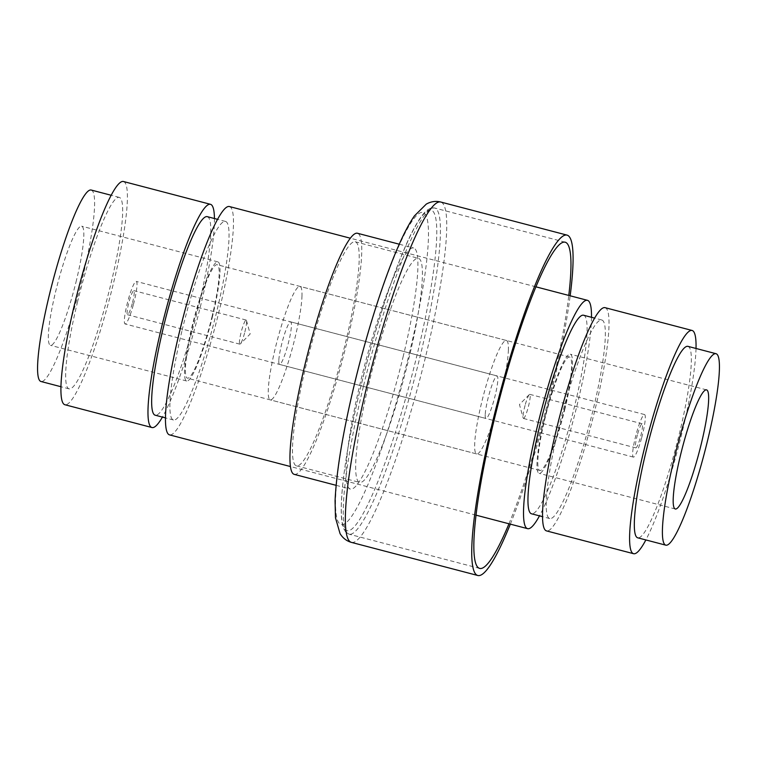 <?xml version="1.0" encoding="UTF-8"?>
<svg xmlns="http://www.w3.org/2000/svg" width="757" height="757" viewBox="0 0 757 757"><rect width="100%" height="100%" fill="white"/><g stroke="black" fill="none" stroke-linecap="round" stroke-linejoin="round"><path stroke-width="0.57" stroke-dasharray="3.79 2.84" d="M591.501 317.297A118.026 16.673 -75.3 0 1 577.468 403.595A118.026 16.673 -75.3 0 1 539.486 515.867M229.38 206.529A118.026 16.673 -75.3 0 1 219.416 309.812A118.026 16.673 -75.3 0 1 169.568 434.887M182.134 330.184A102.63 14.497 -75.3 0 1 225.482 221.423A102.63 14.497 -75.3 0 1 216.814 311.231A102.63 14.497 -75.3 0 1 173.467 419.993A102.63 14.497 -75.3 0 1 182.134 330.184M207.229 216.644A102.63 14.497 -75.3 0 1 198.561 306.443A102.63 14.497 -75.3 0 1 155.213 415.205M214.439 218.527A115.386 16.304 -75.3 0 1 200.719 305.27A115.386 16.304 -75.3 0 1 162.424 417.098M123.41 181.5A115.386 16.304 -75.3 0 1 113.654 282.465A115.386 16.304 -75.3 0 1 64.922 404.74M77.451 302.261A98.968 13.976 -75.3 0 1 119.246 197.378A98.968 13.976 -75.3 0 1 110.882 283.979A98.968 13.976 -75.3 0 1 69.086 388.861A98.968 13.976 -75.3 0 1 77.451 302.261M91.162 190.026A98.968 13.976 -75.3 0 1 82.806 276.627A98.968 13.976 -75.3 0 1 41.001 381.5M76.485 280.081A61.582 8.696 -75.3 0 1 50.482 345.334A61.582 8.696 -75.3 0 1 55.677 291.454A61.582 8.696 -75.3 0 1 81.69 226.192A61.582 8.696 -75.3 0 1 76.485 280.081M212.689 315.754A61.582 8.696 -75.3 0 1 186.676 381.008A61.582 8.696 -75.3 0 1 191.881 327.128A61.582 8.696 -75.3 0 1 217.884 261.875A61.582 8.696 -75.3 0 1 212.689 315.754M212.187 316.029A58.649 8.289 -75.3 0 1 187.424 378.178A58.649 8.289 -75.3 0 1 192.373 326.854A58.649 8.289 -75.3 0 1 217.145 264.704A58.649 8.289 -75.3 0 1 212.187 316.029M564.627 408.345A58.649 8.289 -75.3 0 1 539.855 470.494A58.649 8.289 -75.3 0 1 544.813 419.179A58.649 8.289 -75.3 0 1 569.576 357.03A58.649 8.289 -75.3 0 1 564.627 408.345M565.119 408.08A61.582 8.696 -75.3 0 1 539.116 473.333A61.582 8.696 -75.3 0 1 544.311 419.444A61.582 8.696 -75.3 0 1 570.324 354.191A61.582 8.696 -75.3 0 1 565.119 408.08M687.914 346.346A98.968 13.976 -75.3 0 1 679.549 432.947A98.968 13.976 -75.3 0 1 637.754 537.82M696.024 348.466A115.386 16.304 -75.3 0 1 682.331 431.424A115.386 16.304 -75.3 0 1 645.863 539.94M605.023 307.654A115.386 16.304 -75.3 0 1 595.276 408.619A115.386 16.304 -75.3 0 1 546.535 530.903M558.439 428.755A102.63 14.497 -75.3 0 1 601.787 319.993A102.63 14.497 -75.3 0 1 593.119 409.802A102.63 14.497 -75.3 0 1 549.771 518.564A102.63 14.497 -75.3 0 1 558.439 428.755M583.533 315.215A102.63 14.497 -75.3 0 1 574.866 405.023A102.63 14.497 -75.3 0 1 531.518 513.785M485.218 414.666A21.991 3.104 104.7 0 0 485.956 418.489A21.991 3.104 104.7 0 0 492.845 403.973A21.991 3.104 104.7 0 0 497.841 379.759A21.991 3.104 104.7 0 0 497.103 375.936A21.991 3.104 104.7 0 0 490.224 390.442A21.991 3.104 104.7 0 0 485.218 414.666M278.813 360.597A21.991 3.104 104.7 0 0 279.551 364.42A21.991 3.104 104.7 0 0 286.439 349.904A21.991 3.104 104.7 0 0 291.436 325.69A21.991 3.104 104.7 0 0 290.697 321.867A21.991 3.104 104.7 0 0 283.818 336.382A21.991 3.104 104.7 0 0 278.813 360.597M508.363 350.661A58.649 8.289 104.7 0 0 506.395 340.48A58.649 8.289 104.7 0 0 488.038 379.172A58.649 8.289 104.7 0 0 474.696 443.753A58.649 8.289 104.7 0 0 476.673 453.945A58.649 8.289 104.7 0 0 495.021 415.252A58.649 8.289 104.7 0 0 508.363 350.661M301.958 296.602A58.649 8.289 104.7 0 0 299.99 286.411A58.649 8.289 104.7 0 0 281.632 325.103A58.649 8.289 104.7 0 0 268.29 389.685A58.649 8.289 104.7 0 0 270.268 399.876A58.649 8.289 104.7 0 0 288.616 361.184A58.649 8.289 104.7 0 0 301.958 296.602M132.238 303.652A12.462 1.76 -75.3 0 1 127.517 314.742A12.462 1.76 -75.3 0 1 129.106 301.721A12.462 1.76 -75.3 0 1 133.828 290.631A12.462 1.76 -75.3 0 1 132.238 303.652M244.568 333.071A12.462 1.76 -75.3 0 1 240.338 343.924A12.462 1.76 -75.3 0 1 239.846 344.161A12.462 1.76 -75.3 0 1 241.436 331.14A12.462 1.76 -75.3 0 1 246.157 320.05A12.462 1.76 -75.3 0 1 246.479 320.504A12.462 1.76 -75.3 0 1 244.568 333.071M637.403 434.868A12.462 1.76 104.7 0 0 635.804 447.889A12.462 1.76 104.7 0 0 640.526 436.798A12.462 1.76 104.7 0 0 642.125 423.778A12.462 1.76 104.7 0 0 637.403 434.868M525.065 405.44A12.462 1.76 104.7 0 0 523.163 418.006A12.462 1.76 104.7 0 0 523.475 418.46A12.462 1.76 104.7 0 0 528.197 407.37A12.462 1.76 104.7 0 0 529.796 394.35A12.462 1.76 104.7 0 0 529.294 394.586A12.462 1.76 104.7 0 0 525.065 405.44M641.728 437.537A21.991 3.104 104.7 0 0 644.538 414.552A21.991 3.104 104.7 0 0 636.202 434.13A21.991 3.104 104.7 0 0 633.391 457.105A21.991 3.104 104.7 0 0 641.728 437.537M133.44 304.39A21.991 3.104 104.7 0 0 136.251 281.405A21.991 3.104 104.7 0 0 127.914 300.983A21.991 3.104 104.7 0 0 125.104 323.958A21.991 3.104 104.7 0 0 133.44 304.39M510.341 524.147A175.946 24.858 104.7 0 0 552.146 389.06A175.946 24.858 104.7 0 0 570.163 295.798M294.265 474.365A124.631 17.6 104.7 0 0 346.895 342.296A124.631 17.6 104.7 0 0 357.427 233.251M403.065 357.011A124.631 17.6 104.7 0 0 413.587 247.965A124.631 17.6 104.7 0 0 360.957 380.033A124.631 17.6 104.7 0 0 350.434 489.079A124.631 17.6 104.7 0 0 403.065 357.011M369.463 381.055A115.83 16.361 104.7 0 0 359.679 482.408A115.83 16.361 104.7 0 0 408.6 359.66A115.83 16.361 104.7 0 0 418.384 258.307A115.83 16.361 104.7 0 0 369.463 381.055M306.282 364.505A115.83 16.361 104.7 0 0 296.498 465.858A115.83 16.361 104.7 0 0 345.41 343.11A115.83 16.361 104.7 0 0 355.194 241.757A115.83 16.361 104.7 0 0 306.282 364.505M508.969 523.787A168.612 23.817 104.7 0 0 550.907 389.732A168.612 23.817 104.7 0 0 568.781 295.438M351.466 542.4A175.946 24.858 104.7 0 0 425.775 355.951A175.946 24.858 104.7 0 0 440.631 201.996M409.253 353.633A161.279 22.786 104.7 0 0 419.605 213.105A161.279 22.786 104.7 0 0 354.768 383.411A161.279 22.786 104.7 0 0 344.416 523.929A161.279 22.786 104.7 0 0 409.253 353.633M363.351 386.666A168.612 23.817 104.7 0 0 349.109 534.205A168.612 23.817 104.7 0 0 420.324 355.525A168.612 23.817 104.7 0 0 434.565 207.986A168.612 23.817 104.7 0 0 363.351 386.666M361.042 385.663A165.679 23.401 104.7 0 0 350.406 530.014A165.679 23.401 104.7 0 0 417.022 355.061A165.679 23.401 104.7 0 0 427.658 210.711A165.679 23.401 104.7 0 0 361.042 385.663M535.88 286.818L350.283 238.2M225.482 221.423L217.514 219.331M119.246 197.378L111.137 195.259M186.676 381.008L50.482 345.334M539.855 470.494L187.424 378.178M675.31 509.007L539.116 473.333M601.787 319.993L594.576 318.11M549.771 518.564L542.561 516.671M706.518 389.864L570.324 354.191M569.576 357.03L217.145 264.704M217.884 261.875L81.69 226.192M69.086 388.861L60.976 386.732M173.467 419.993L165.499 417.902M476.058 515.167L290.47 466.549M279.551 364.42L485.956 418.489M506.395 340.48L299.99 286.411M476.673 453.945L270.268 399.876M290.697 321.867L497.103 375.936M239.846 344.161L127.517 314.742M246.479 320.504L250.17 333.988L240.338 343.924M523.475 418.46L635.804 447.889M529.294 394.586L519.463 404.531L523.163 418.006M644.538 414.552L136.251 281.405M633.391 457.105L125.104 323.958M529.796 394.35L642.125 423.778M246.157 320.05L133.828 290.631M399.261 244.208L413.587 247.965M296.498 465.858L359.679 482.408M479.692 568.412L349.109 534.205L345.769 532.105L343.754 528.793C342.117 524.781 341.265 518.772 341.218 510.776C341.369 482.133 347.965 440.442 361.004 385.701C376.835 319.757 399.885 252.299 416.199 224.536C420.163 217.59 423.844 212.774 427.232 210.077L430.629 208.175L434.565 207.986L565.148 242.193M355.194 241.757L418.384 258.307M336.099 485.322L350.434 489.079"/><path stroke-width="1.14" d="M539.486 515.867A118.026 16.673 -75.3 0 1 527.62 528.67A118.026 16.673 -75.3 0 1 537.584 425.396A118.026 16.673 -75.3 0 1 587.432 300.321A118.026 16.673 -75.3 0 1 591.501 317.297M290.47 466.549L169.568 434.887A118.026 16.673 -75.3 0 1 179.532 331.604A118.026 16.673 -75.3 0 1 229.38 206.529L350.283 238.2M165.499 417.902L155.213 415.205A102.63 14.497 -75.3 0 1 163.881 325.406A102.63 14.497 -75.3 0 1 207.229 216.644L217.514 219.331M162.424 417.098A115.386 16.304 -75.3 0 1 151.977 427.544A115.386 16.304 -75.3 0 1 161.724 326.579A115.386 16.304 -75.3 0 1 210.465 204.305A115.386 16.304 -75.3 0 1 214.439 218.527M151.977 427.544L64.922 404.74A115.386 16.304 -75.3 0 1 74.669 303.775A115.386 16.304 -75.3 0 1 123.41 181.5L210.465 204.305M60.976 386.732L41.001 381.5A98.968 13.976 -75.3 0 1 49.366 294.899A98.968 13.976 -75.3 0 1 91.162 190.026L111.137 195.259M701.323 443.753A61.582 8.696 -75.3 0 1 675.31 509.007A61.582 8.696 -75.3 0 1 680.515 455.127A61.582 8.696 -75.3 0 1 706.518 389.864A61.582 8.696 -75.3 0 1 701.323 443.753M674.194 458.581A98.968 13.976 -75.3 0 1 715.999 353.699A98.968 13.976 -75.3 0 1 707.634 440.3A98.968 13.976 -75.3 0 1 665.838 545.172A98.968 13.976 -75.3 0 1 674.194 458.581M665.838 545.172L637.754 537.82A98.968 13.976 -75.3 0 1 646.118 451.219A98.968 13.976 -75.3 0 1 687.914 346.346L715.999 353.699M645.863 539.94A115.386 16.304 -75.3 0 1 633.59 553.708A115.386 16.304 -75.3 0 1 643.346 452.733A115.386 16.304 -75.3 0 1 692.078 330.459A115.386 16.304 -75.3 0 1 696.024 348.466M633.59 553.708L546.535 530.903A115.386 16.304 -75.3 0 1 556.281 429.938A115.386 16.304 -75.3 0 1 605.023 307.654L692.078 330.459M542.561 516.671L531.518 513.785A102.63 14.497 -75.3 0 1 540.186 423.977A102.63 14.497 -75.3 0 1 583.533 315.215L594.576 318.11M570.163 295.798A175.946 24.858 104.7 0 0 567.002 235.105A175.946 24.858 104.7 0 0 492.703 421.545A175.946 24.858 104.7 0 0 477.837 575.5A175.946 24.858 104.7 0 0 510.341 524.147M399.261 244.208L357.427 233.251A124.631 17.6 104.7 0 0 304.797 365.319A124.631 17.6 104.7 0 0 294.265 474.365L336.099 485.322M568.781 295.438A168.612 23.817 104.7 0 0 565.148 242.193A168.612 23.817 104.7 0 0 493.942 420.873A168.612 23.817 104.7 0 0 479.692 568.412A168.612 23.817 104.7 0 0 508.969 523.787M351.466 542.4C346.64 541.056 342.836 538.132 340.054 533.619L335.474 517.845L335.067 500.888C336.373 471.469 342.874 432.389 354.55 383.648C366.975 332.134 383.846 279.125 398.532 245.855C404.039 233.232 409.329 223.258 414.401 215.925L426.276 204.116C430.894 201.513 435.682 200.804 440.631 201.996A175.946 24.858 104.7 0 0 366.331 388.445A175.946 24.858 104.7 0 0 351.466 542.4L477.837 575.5M587.432 300.321L535.88 286.818M527.62 528.67L476.058 515.167M440.631 201.996L567.002 235.105"/></g></svg>
